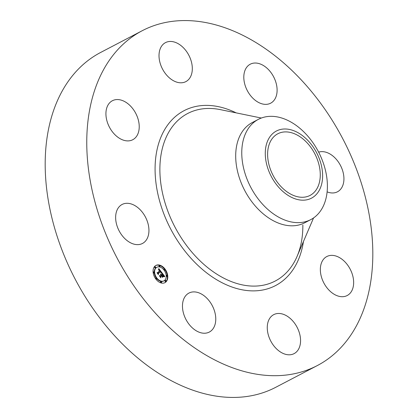 <?xml version="1.0" encoding="UTF-8"?>
<svg xmlns="http://www.w3.org/2000/svg" width="418" height="418" viewBox="0 0 418 418"><rect width="100%" height="100%" fill="white"/><g stroke="black" fill="none" stroke-linecap="round" stroke-linejoin="round"><path stroke-width="0.63" d="M132.407 243.637A21.997 14.86 -117.6 0 1 116.554 224.247A21.997 14.86 -117.6 0 1 122.098 204.47A21.997 14.86 -117.6 0 1 132.177 204.292A21.997 14.86 -117.6 0 1 148.029 223.682A21.997 14.86 -117.6 0 1 142.486 243.459A21.997 14.86 -117.6 0 1 132.407 243.637M317.325 365.562L275.749 387.298A188.936 127.642 -117.6 0 1 125.651 347.128A188.936 127.642 -117.6 0 1 45.186 165.309A188.936 127.642 -117.6 0 1 100.675 52.438L142.251 30.702A188.936 127.642 -117.6 0 1 292.349 70.872A188.936 127.642 -117.6 0 1 372.814 252.691A188.936 127.642 -117.6 0 1 317.325 365.562A188.936 127.642 -117.6 0 1 167.226 325.392A188.936 127.642 -117.6 0 1 86.761 143.573A188.936 127.642 -117.6 0 1 142.251 30.702M348.696 266.616A21.997 14.86 -117.6 0 1 347.191 295.531A21.997 14.86 -117.6 0 1 325.303 285.457A21.997 14.86 -117.6 0 1 326.808 256.542A21.997 14.86 -117.6 0 1 348.696 266.616M159.012 55.772A21.997 14.86 -117.6 0 1 165.471 42.631A21.997 14.86 -117.6 0 1 182.948 47.307A21.997 14.86 -117.6 0 1 192.317 68.479A21.997 14.86 -117.6 0 1 185.858 81.62A21.997 14.86 -117.6 0 1 168.381 76.943A21.997 14.86 -117.6 0 1 159.012 55.772M300.563 340.487A21.997 14.86 -117.6 0 1 294.105 353.628A21.997 14.86 -117.6 0 1 276.627 348.952A21.997 14.86 -117.6 0 1 267.259 327.785A21.997 14.86 -117.6 0 1 273.722 314.644A21.997 14.86 -117.6 0 1 291.194 319.321A21.997 14.86 -117.6 0 1 300.563 340.487M248.6 65.292A21.997 14.86 -117.6 0 1 250.267 64.2A21.997 14.86 -117.6 0 1 272.917 75.522A21.997 14.86 -117.6 0 1 272.311 102.096A21.997 14.86 -117.6 0 1 270.65 103.189A21.997 14.86 -117.6 0 1 247.999 91.866A21.997 14.86 -117.6 0 1 248.6 65.292M210.975 330.972A21.997 14.86 -117.6 0 1 209.308 332.059A21.997 14.86 -117.6 0 1 186.658 320.742A21.997 14.86 -117.6 0 1 187.264 294.167A21.997 14.86 -117.6 0 1 188.926 293.075A21.997 14.86 -117.6 0 1 211.581 304.398A21.997 14.86 -117.6 0 1 210.975 330.972M318.636 152.157A21.997 14.86 -117.6 0 1 327.169 152.627A21.997 14.86 -117.6 0 1 343.021 172.017A21.997 14.86 -117.6 0 1 337.478 191.794A21.997 14.86 -117.6 0 1 327.399 191.972A21.997 14.86 -117.6 0 1 327.116 191.862M110.88 129.648A21.997 14.86 -117.6 0 1 112.385 100.733A21.997 14.86 -117.6 0 1 134.272 110.807A21.997 14.86 -117.6 0 1 132.767 139.722A21.997 14.86 -117.6 0 1 110.88 129.648M267.614 154.54A34.783 23.497 -117.6 0 1 277.834 133.765A34.783 23.497 -117.6 0 1 305.464 141.159A34.783 23.497 -117.6 0 1 320.277 174.63A34.783 23.497 -117.6 0 1 310.062 195.41A34.783 23.497 -117.6 0 1 282.432 188.016A34.783 23.497 -117.6 0 1 267.614 154.54M278.618 187.18A37.876 25.587 62.4 0 0 318.182 192.092A37.876 25.587 62.4 0 0 309.278 141.989A37.876 25.587 62.4 0 0 269.714 137.083A37.876 25.587 62.4 0 0 278.618 187.18M258.371 119.36A56.561 38.216 62.4 0 1 307.47 135.74A56.561 38.216 -117.6 0 1 327.399 185.817A56.561 38.216 62.4 0 1 310.788 219.612L304.722 222.778A56.561 38.216 -117.6 0 1 259.787 210.75A56.561 38.216 -117.6 0 1 235.695 156.322A56.561 38.216 -117.6 0 1 252.31 122.531L258.371 119.36A56.561 38.216 62.4 0 0 241.761 153.15A56.561 38.216 -117.6 0 0 261.689 203.226A56.561 38.216 62.4 0 0 310.788 219.612M154.665 266.402A9.724 6.568 -117.6 0 1 155.919 265.43A9.724 6.568 -117.6 0 1 165.664 269.986A9.724 6.568 -117.6 0 1 166.186 281.685A9.724 6.568 -117.6 0 1 164.932 282.662A9.724 6.568 -117.6 0 1 155.188 278.101A9.724 6.568 -117.6 0 1 154.665 266.402M164.734 282.756A9.724 6.568 62.4 0 0 165.805 281.889A9.724 6.568 62.4 0 0 167.352 276.115M167.273 275.452A9.724 6.568 62.4 0 0 164.964 269.714M164.452 269.02A9.724 6.568 62.4 0 0 155.731 265.534M156.875 267.259A7.66 5.173 -117.6 0 1 164.551 270.848A7.66 5.173 -117.6 0 1 164.964 280.065A7.66 5.173 -117.6 0 1 163.976 280.833A7.66 5.173 -117.6 0 1 156.301 277.238A7.66 5.173 -117.6 0 1 155.883 268.027A7.66 5.173 -117.6 0 1 156.875 267.259L156.494 267.457A7.66 5.173 62.4 0 0 155.501 268.225A7.66 5.173 62.4 0 0 154.247 272.202M154.279 272.787A7.66 5.173 62.4 0 0 156.275 277.98M156.776 278.623A7.66 5.173 62.4 0 0 163.59 281.032L163.976 280.833M163.95 269.218A0.59 0.397 62.4 0 0 163.689 269.667M164.19 270.31A0.59 0.397 62.4 0 0 164.483 270.232M165.011 280.525A0.59 0.397 62.4 0 0 165.544 281.539M166.223 276.089A0.59 0.397 62.4 0 0 166.928 276.371M155.768 278.174A0.59 0.397 62.4 0 0 155.501 278.576M156.013 279.271A0.59 0.397 62.4 0 0 156.295 279.187M160.606 281.69A0.59 0.397 62.4 0 0 161.139 282.704M154.707 266.867A0.59 0.397 62.4 0 0 155.24 267.881M159.112 265.696A0.59 0.397 62.4 0 0 159.639 266.71M153.192 272.839A0.59 0.397 62.4 0 0 153.855 273.048M161.797 272.546L160.826 272.729L160.899 271.909L160.366 271.089L158.171 273.424L158.25 274.056L157.095 272.531L157.685 272.74L159.676 270.561L158.621 269.934L159.091 269.835L159.822 270.399L159.122 269.6L158.506 269.735L158.762 268.57L161.797 272.546M161.829 272.897L160.831 272.944L161.829 272.897M160.846 272.348L160.376 271.496L158.365 273.696L158.391 274.636L157.1 272.933L158.302 274.396L158.27 273.612L160.355 271.334L160.846 272.348M162.027 272.855L164.645 276.319L163.631 276.429L163.605 275.478L162.706 274.156L161.771 275.18L162.748 274.48L163.595 276.094L162.759 274.621L161.985 275.467L163.109 276.136L162.268 277.056L161.604 275.363L160.596 276.47L160.653 277.181L159.42 275.54L160.089 275.802L160.951 274.861L160.486 274.427L161.097 274.699L160.486 274.161L161.264 274.511L162.111 273.586L162.027 272.855M164.713 276.711L163.621 276.679L164.713 276.711M163.224 276.455L162.356 277.4L162.942 276.601M162.168 276.517L161.651 275.833L160.794 276.773L160.799 277.839L159.336 275.76L160.716 277.594L160.705 276.716L161.641 275.692L162.168 276.517M160.596 276.47L161.604 275.363M162.252 276.857L162.722 276.34L162.189 276.22M161.437 275.452L162.706 274.156M164.102 276.314L163.678 275.755M162.539 274.245L162.074 273.628M160.089 275.802L159.749 275.979M163.109 276.136L162.722 276.34M162.759 274.621L162.492 274.762M161.771 275.18L161.385 275.384M161.296 272.593L160.935 272.128M160.209 271.172L159.676 270.477M158.965 269.542L158.647 269.124M158.657 270.023L159.002 269.809M157.863 273.544L160.366 271.089M158.955 269.809L158.584 270.002M158.913 269.809L158.574 269.986M158.866 269.814L158.589 269.96M157.685 272.74L157.377 272.902M158.171 273.424L157.884 273.571M161.651 272.771L161.348 272.928M161.567 272.776L161.223 272.954M161.484 272.782L161.097 272.985M161.39 272.792L161.008 272.996M161.296 272.813L160.909 273.011M161.196 272.834L160.862 273.011M164.206 276.549L163.94 276.69M164.096 276.554L163.736 276.742M163.992 276.564L163.637 276.747M163.893 276.58L163.631 276.716M160.376 271.496L160.047 271.669M161.651 275.833L161.385 275.974M164.87 270.028A0.59 0.397 -117.6 0 1 164.243 269.046A0.59 0.397 -117.6 0 1 164.87 270.028M165.925 281.34A0.59 0.397 -117.6 0 1 165.303 280.353A0.59 0.397 -117.6 0 1 165.925 281.34M167.31 276.173A0.59 0.397 -117.6 0 1 166.688 275.185A0.59 0.397 -117.6 0 1 167.31 276.173M156.682 278.989A0.59 0.397 -117.6 0 1 156.06 278.001A0.59 0.397 -117.6 0 1 156.682 278.989M161.526 282.505A0.59 0.397 -117.6 0 1 160.904 281.518A0.59 0.397 -117.6 0 1 161.526 282.505M154.926 266.752A0.59 0.397 -117.6 0 1 155.548 267.734A0.59 0.397 -117.6 0 1 154.926 266.752M159.326 265.587A0.59 0.397 -117.6 0 1 159.948 266.569A0.59 0.397 -117.6 0 1 159.326 265.587M153.542 271.919A0.59 0.397 -117.6 0 1 154.164 272.902A0.59 0.397 -117.6 0 1 153.542 271.919M302.862 225.046C302.893 236.844 300.97 247.278 297.099 256.354L297.099 256.354A94.515 63.855 -117.6 0 1 217.156 274.365A94.515 63.855 -117.6 0 1 159.88 169.98A94.515 63.855 -117.6 0 1 220.385 109.636L261.339 118.038M303.447 241.531A98.685 66.671 -117.6 0 1 223.776 283.576A98.685 66.671 -117.6 0 1 155.078 169.635A98.685 66.671 -117.6 0 1 236.18 112.876M162.827 274.574L162.513 274.736M313.563 217.93L297.099 256.354M164.791 270.085L164.405 270.289M164.243 269.046L163.861 269.244M165.852 281.398L165.465 281.596M165.303 280.353L164.917 280.556M167.237 276.23L166.85 276.429M166.688 275.185L166.301 275.389M156.604 279.046L156.222 279.245M156.06 278.001L155.674 278.205M161.447 282.563L161.061 282.767M160.904 281.518L160.517 281.722M155 266.694L154.618 266.893M155.548 267.734L155.162 267.938M159.404 265.524L159.018 265.728M159.948 266.569L159.566 266.773M153.615 271.862L153.234 272.061M154.164 272.902L153.777 273.106"/></g></svg>
